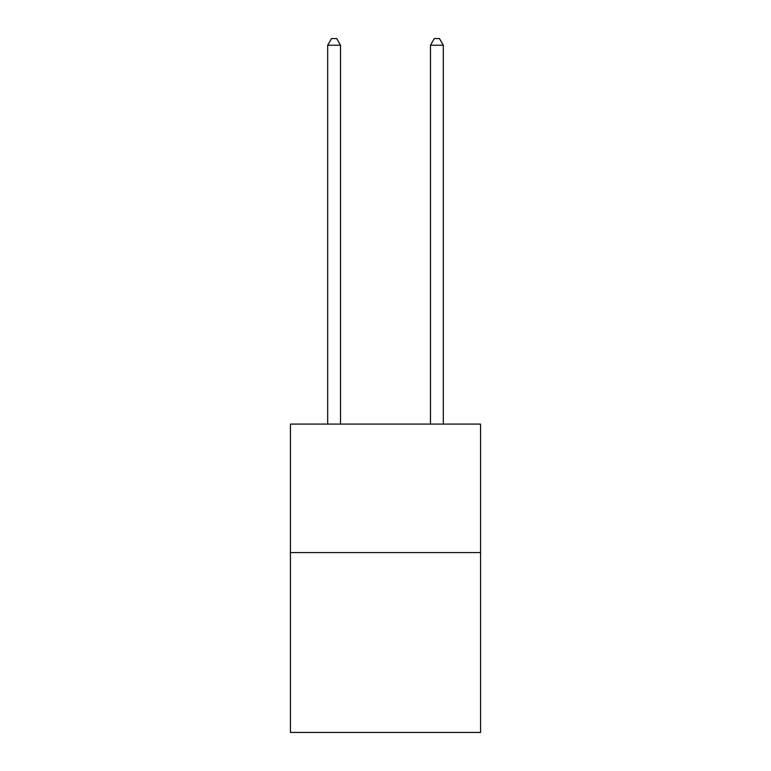 <?xml version="1.0" encoding="UTF-8"?>
<svg xmlns="http://www.w3.org/2000/svg" width="771" height="771" viewBox="0 0 771 771"><rect width="100%" height="100%" fill="white"/><g stroke="black" fill="none" stroke-linecap="round" stroke-linejoin="round"><path stroke-width="1.16" d="M480.574 552.576L480.574 732.45L290.426 732.45L290.426 424.098L480.574 424.098L480.574 552.576L290.426 552.576M340.531 424.098L340.531 45.229L327.685 45.229L327.685 424.098M327.685 45.229L331.54 38.55L336.676 38.55L340.531 45.229M443.315 424.098L443.315 45.229L430.469 45.229L430.469 424.098M430.469 45.229L434.324 38.55L439.46 38.55L443.315 45.229"/></g></svg>
